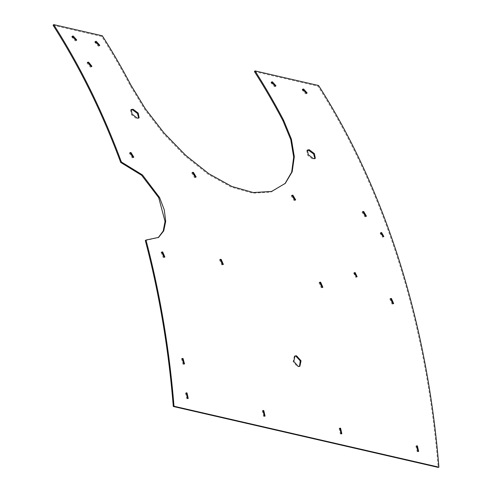 <?xml version="1.0" encoding="UTF-8"?>
<svg xmlns="http://www.w3.org/2000/svg" width="492" height="492" viewBox="0 0 492 492"><rect width="100%" height="100%" fill="white"/><g stroke="black" fill="none" stroke-linecap="round" stroke-linejoin="round"><path stroke-width="0.37" stroke-dasharray="2.46 1.84" d="M318.57 85.516L317.992 86.205A834.278 597.085 103 0 1 438.188 467.4M129.771 153.03L129.371 153.209L132.194 157.87L133.4 157.36M145.325 240.539L158.252 237.618M254.444 71.592L317.992 86.205M53.099 25.289L101.739 36.476A834.278 597.085 103 0 1 130.3 85.731L144.839 109.593L163.504 133.701L185.115 155.989L208.227 174.365L231.271 187.126L252.697 193.184L271 192.089L284.979 183.676M87.428 62.742L86.998 62.945L90.35 67.103L91.321 66.937L91.494 66.494M72.139 36.666L71.691 36.869L75.196 40.854L76.162 40.695L76.297 40.221M416.293 446.072L415.918 446.139L417.191 451.705L418.268 451.484M339.498 428.409L339.117 428.483L340.39 434.049L341.473 433.827M271.363 82.478L270.914 82.681L274.419 86.666L275.391 86.506L275.526 86.032M95.177 41.961L94.728 42.164L98.234 46.15L99.206 45.99L99.335 45.516M302.531 89.642L302.082 89.845L305.587 93.831L306.553 93.671L306.688 93.197M291.676 195.693L291.276 195.865L294.062 200.564L295.268 200.053M192.175 172.809L191.775 172.987L194.561 177.686L195.767 177.175M362.463 211.966L362.063 212.144L364.849 216.843L366.054 216.332M219.918 259.714L219.524 259.856L221.769 264.942L222.974 264.536M161.468 252.328L161.081 252.464L163.282 257.58L164.482 257.181M390.205 298.872L389.818 299.013L392.062 304.099L393.262 303.693M319.419 282.592L319.025 282.734L321.27 287.82L322.475 287.414M181.899 358.711L181.517 358.803L183.024 364.277L184.143 364.012M262.697 410.752L262.322 410.82L263.595 416.386L264.671 416.164M185.902 393.09L185.527 393.163L186.8 398.729L187.876 398.508M380.562 233.023L380.15 233.177L382.376 237.162L383.416 236.683M354.092 272.992L353.693 273.128L355.661 277.303L356.706 276.879M130.946 109.888L130.583 110.134L131.469 114.777L136.604 118.726L138.756 118.055M307.137 150.404L306.774 150.644L307.66 155.287L312.789 159.242L314.942 158.572M294.64 356.153L294.271 356.282L293.115 361.755L297.555 366.774L299.493 366.435M101.739 36.476L102.311 35.787M130.909 85.098L130.3 85.731M133.799 157.176L133.148 157.723M130.023 152.661L129.371 153.209M91.924 66.291L91.321 66.937M87.594 62.299L86.998 62.945M76.746 40.012L76.162 40.695M72.269 36.187L71.691 36.869M418.643 451.41L417.929 451.674M416.632 445.881L415.918 446.139M341.848 433.753L341.134 434.012M339.831 428.218L339.117 428.483M275.969 85.823L275.391 86.506M271.498 82.004L270.914 82.681M99.784 45.313L99.206 45.99M95.307 41.488L94.728 42.164M307.137 92.994L306.553 93.671M302.66 89.169L302.082 89.845M295.667 199.875L295.015 200.416M291.928 195.33L291.276 195.865M196.167 176.997L195.515 177.532M192.427 172.452L191.775 172.987M366.454 216.154L365.802 216.689M362.715 211.609L362.063 212.144M223.362 264.395L222.679 264.825M220.207 259.419L219.524 259.856M164.869 257.039L164.187 257.464M161.763 252.039L161.081 252.464M393.649 303.552L392.967 303.982M390.5 298.582L389.818 299.013M322.863 287.273L322.18 287.709M319.714 282.303L319.025 282.734M184.525 363.92L183.817 364.221M182.225 358.502L181.517 358.803M265.053 416.091L264.339 416.355M263.036 410.562L262.322 410.82M188.252 398.434L187.538 398.692M186.24 392.899L185.527 393.163M383.17 237.039L383.828 236.529M380.15 233.177L380.808 232.661M356.429 277.199L357.106 276.744M353.693 273.128L354.369 272.673M157.92 237.87L158.59 237.384M284.677 183.996L285.286 183.362M139.119 117.809L138.492 118.406M131.21 109.538L130.583 110.134M315.304 158.326L314.677 158.922M307.395 150.048L306.774 150.644M299.862 366.306L299.161 366.638M294.979 355.95L294.271 356.282"/><path stroke-width="0.74" d="M173.289 406.484L174.008 406.244A835.262 597.786 -77 0 0 145.995 240.053L145.325 240.539A834.278 597.085 103 0 1 173.289 406.484L438.188 467.4L438.901 467.154A835.262 597.786 -77 0 0 318.57 85.516L255.016 70.897A835.262 597.786 103 0 1 283.607 120.214L291.418 139.187L294.302 156.733L292.18 171.794L285.286 183.362L271.609 191.45L253.306 192.544L231.88 186.486L208.836 173.731L185.724 155.355L164.113 133.068L145.441 108.96L130.909 85.098A835.262 597.786 103 0 0 102.311 35.787L53.671 24.6L53.099 25.289A834.278 597.085 103 0 1 120.706 162.458L121.37 161.973A835.262 597.786 -77 0 0 53.671 24.6M174.008 406.244L438.901 467.154M145.995 240.053L158.59 237.384L163.719 230.877L165.706 221.382L164.285 209.881L159.568 197.52L142.452 174.937L121.37 161.973M88.566 62.133L87.594 62.299L90.952 66.451L91.924 66.291L88.566 62.133M73.234 36.033L72.269 36.187L75.774 40.172L76.746 40.012L73.234 36.033M417.37 445.844L416.632 445.881L417.905 451.447L418.643 451.41L417.37 445.844M340.575 428.188L339.831 428.218L341.104 433.79L341.848 433.753L340.575 428.188M272.463 81.844L271.498 82.004L275.003 85.989L275.969 85.823L272.463 81.844M96.272 41.328L95.307 41.488L98.812 45.473L99.784 45.313L96.272 41.328M303.625 89.009L302.66 89.169L306.165 93.154L307.137 92.994L303.625 89.009M292.881 195.183L291.928 195.33L294.714 200.029L295.667 199.875L292.881 195.183M193.381 172.305L192.427 172.452L195.207 177.145L196.167 176.997L193.381 172.305M363.668 211.462L362.715 211.609L365.501 216.308L366.454 216.154L363.668 211.462M221.117 259.309L220.207 259.419L222.452 264.505L223.362 264.395L221.117 259.309M162.667 251.929L161.763 252.039L163.971 257.15L164.869 257.039L162.667 251.929M391.404 298.466L390.5 298.582L392.745 303.669L393.649 303.552L391.404 298.466M320.618 282.187L319.714 282.303L321.959 287.389L322.863 287.273L320.618 282.187M183.018 358.447L182.225 358.502L183.731 363.975L184.525 363.92L183.018 358.447M263.773 410.525L263.036 410.562L264.309 416.127L265.053 416.091L263.773 410.525M186.978 392.868L186.24 392.899L187.513 398.471L188.252 398.434L186.978 392.868M383.034 236.646L380.808 232.661L381.601 232.544L383.828 236.529L383.034 236.646M356.343 276.848L354.369 272.673L355.138 272.568L357.106 276.744L356.343 276.848M130.977 152.514L130.023 152.661L132.84 157.329L133.799 157.176L130.977 152.514M133.086 109.224L131.21 109.538L132.096 114.175L137.231 118.129L139.119 117.809L138.246 113.154L133.086 109.224M309.277 149.74L307.395 150.048L308.287 154.691L313.416 158.645L315.304 158.326L314.431 153.67L309.277 149.74M296.578 355.821L294.979 355.95L293.816 361.423L298.257 366.442L299.862 366.306L301.043 360.821L296.578 355.821M133.4 157.36L130.331 153.055L129.771 153.03M158.252 237.618L163.209 230.994L165.041 221.455L158.738 197.686L141.653 175.3L120.706 162.458M255.016 70.897L254.444 71.592A834.278 597.085 103 0 1 283.005 120.847L290.76 139.666L293.687 157.089L291.682 172.095L284.979 183.676M91.494 66.494L87.963 62.785L87.428 62.742M76.297 40.221L72.139 36.666M418.268 451.484L416.656 446.109L416.293 446.072M341.473 433.827L339.861 428.446L339.498 428.409M275.526 86.032L271.363 82.478M99.335 45.516L95.177 41.961M306.688 93.197L302.531 89.642M295.268 200.053L292.23 195.718L291.676 195.693M195.767 177.175L192.729 172.84L192.175 172.809M366.054 216.332L363.022 211.997L362.463 211.966M222.974 264.536L220.434 259.739L219.918 259.714M164.482 257.181L161.979 252.353L161.468 252.328M393.262 303.693L390.722 298.896L390.205 298.872M322.475 287.414L319.935 282.623L319.419 282.592M184.143 364.012L182.304 358.748L181.899 358.711M264.671 416.164L263.06 410.789L262.697 410.752M187.876 398.508L186.265 393.126L185.902 393.09M383.416 236.683L380.562 233.023M356.706 276.879L354.092 272.992M138.756 118.055L137.354 113.394L132.465 109.821L130.946 109.888M314.942 158.572L313.545 153.91L308.65 150.337L307.137 150.404M299.493 366.435L300.237 360.851L295.87 356.153L294.64 356.153M283.607 120.214L283.005 120.847"/></g></svg>
